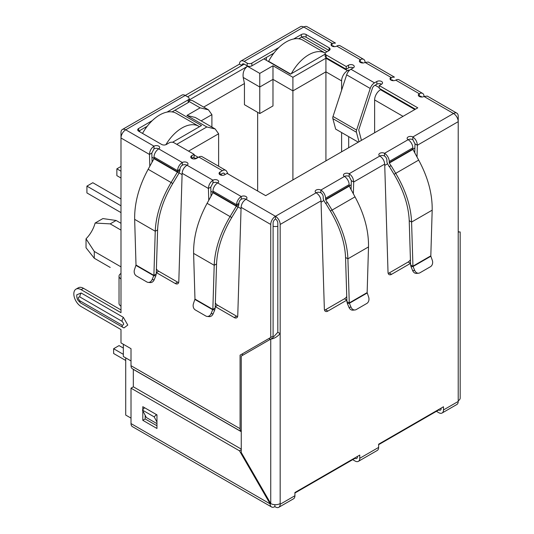 <?xml version="1.0" encoding="UTF-8"?>
<svg xmlns="http://www.w3.org/2000/svg" width="534" height="534" viewBox="0 0 534 534"><rect width="100%" height="100%" fill="white"/><g stroke="black" fill="none" stroke-linecap="round" stroke-linejoin="round"><path stroke-width="0.8" d="M356.438 132.265A3.751 2.169 -60 0 1 356.352 131.524A3.751 2.169 -60 0 1 356.599 130.082L333.016 116.472A3.751 2.169 120 0 0 332.769 117.907A3.751 2.169 120 0 0 332.856 118.648L356.438 132.265L358.988 141.777M333.016 116.472L346.646 74.847L370.229 88.464L356.599 130.082M358.301 142.178L335.659 129.108L332.856 118.648M370.229 88.464A6.668 3.851 -60 0 1 374.501 82.85L376.864 81.488A3.337 1.922 180 0 1 380.495 81.075A3.337 1.922 180 0 1 382.551 82.85A3.337 1.922 180 0 1 381.576 84.212A3.337 1.922 0 0 0 376.864 84.212L374.501 85.573A3.337 1.922 -60 0 0 372.365 88.384L358.735 130.002L361.431 140.369M353.281 67.878A3.337 1.922 0 0 0 348.562 67.878L346.206 69.24L346.206 66.516L348.562 65.155A3.337 1.922 180 0 1 352.193 64.734A3.337 1.922 180 0 1 354.256 66.516A3.337 1.922 180 0 1 353.281 67.878L350.918 69.24A6.668 3.851 120 0 0 346.646 74.847M346.206 69.24L326.161 57.665L326.161 54.942L346.206 66.516M293.667 38.982L301.396 34.516A3.337 1.922 180 0 1 306.115 34.516L329.104 47.793A3.337 1.922 180 0 1 330.085 49.155A3.337 1.922 180 0 1 329.104 50.516L326.161 52.219A3.337 1.922 0 0 0 325.179 53.58L325.179 56.304A3.337 1.922 0 0 0 326.161 57.665M325.179 53.58A3.337 1.922 0 0 0 326.161 54.942M329.104 47.793L329.104 50.516L306.115 37.24A3.337 1.922 0 0 0 301.396 37.24L298.726 38.782M273.882 53.126L251.874 65.836L251.874 63.112L278.942 47.486M247.155 65.836L244.212 64.133A3.337 1.922 60 0 0 242.543 63.967A3.337 1.922 60 0 0 241.849 65.495L239.492 64.133A6.668 3.851 60 0 1 240.874 61.076A6.668 3.851 60 0 1 244.212 61.41L247.155 63.112L247.155 65.836A3.337 1.922 0 0 0 251.874 65.836M247.155 63.112A3.337 1.922 0 0 0 251.874 63.112M167.029 112.093L188.202 99.871A3.337 1.922 0 0 0 189.176 98.51A3.337 1.922 0 0 0 188.202 97.148L185.251 95.446L239.492 64.133M363.687 59.374A6.668 3.851 -60 0 1 365.069 62.431A3.337 1.922 180 0 1 360.35 62.431A3.337 1.922 180 0 1 359.375 61.07A3.337 1.922 180 0 1 360.35 59.708A6.668 3.851 -60 0 1 363.687 59.374L340.105 45.764A6.668 3.851 120 0 0 336.767 46.091A3.337 1.922 180 0 1 332.055 46.091A3.337 1.922 180 0 1 331.08 44.729A3.337 1.922 180 0 1 332.055 43.367L303.753 27.027A6.668 3.851 -120 0 0 300.422 26.7L240.874 61.076M154.006 148.886L151.816 153.071L149.46 154.433C149.68 150.928 151.195 148.178 154.006 146.162A3.337 1.922 180 0 1 157.643 145.749A3.337 1.922 180 0 1 159.699 147.524A3.337 1.922 180 0 1 158.725 148.886A3.337 1.922 0 0 0 154.006 148.886L154.006 146.162L125.71 129.822A6.668 3.851 120 0 0 120.991 137.992L120.991 132.545A6.668 3.851 -120 0 1 122.373 129.495L181.92 95.119A6.668 3.851 -120 0 1 185.251 95.446L125.71 129.822A6.668 3.851 -120 0 0 122.373 129.495M188.202 99.871L188.202 102.595A3.337 1.922 0 0 0 189.176 101.233L189.176 98.51M188.202 102.595L172.088 111.9M147.244 126.244L138.68 131.184A3.337 1.922 180 0 1 137.699 129.822A3.337 1.922 180 0 1 138.68 128.46L152.303 120.597M415.419 109.196L379.22 88.297L379.22 85.573L417.775 107.835L265.672 195.658L227.11 173.396L224.754 174.758A3.337 1.922 180 0 1 220.035 174.758A3.337 1.922 180 0 1 219.06 173.396A3.337 1.922 180 0 1 220.035 172.035L222.398 170.673A6.668 3.851 -60 0 1 225.728 170.339L202.146 156.722A6.668 3.851 120 0 0 198.815 157.056L196.452 158.418A3.337 1.922 180 0 1 191.739 158.418L194.096 157.056L194.096 154.333L174.051 142.758A3.337 1.922 0 0 0 169.338 142.758L166.388 144.46A3.337 1.922 180 0 1 161.668 144.46L138.68 131.184L138.68 128.46M381.576 84.212L379.22 85.573M225.001 174.611L224.534 173.73A3.337 1.922 -60 0 0 224.066 173.23A3.337 1.922 -60 0 0 222.398 173.396L220.035 174.758L220.035 172.035M225.728 170.339A6.668 3.851 -60 0 1 226.67 171.347L228.025 173.924M191.739 155.694L191.739 158.418A3.337 1.922 180 0 1 190.765 157.056A3.337 1.922 180 0 1 191.739 155.694L194.096 154.333M182.308 165.226L182.308 162.503A3.337 1.922 180 0 1 185.939 162.082A3.337 1.922 180 0 1 188.001 163.865A3.337 1.922 180 0 1 187.02 165.226A3.337 1.922 0 0 0 182.308 165.226A3.337 1.922 120 0 0 179.945 169.311L177.588 170.673A6.668 3.851 -60 0 1 182.308 162.503L158.725 148.886A6.668 3.851 120 0 0 154.006 157.056L177.588 170.673L177.555 171.835L171.107 182.535L148.152 169.285L153.999 158.665L154.006 157.056M241.261 199.262L241.261 196.539L217.678 182.922A3.337 1.922 0 0 0 212.966 182.922L212.966 180.198A3.337 1.922 180 0 1 216.597 179.784A3.337 1.922 180 0 1 218.653 181.56A3.337 1.922 180 0 1 217.678 182.922A6.668 3.851 120 0 0 212.966 191.092L236.542 204.709A6.668 3.851 -60 0 1 241.261 196.539A3.337 1.922 180 0 1 244.899 196.125A3.337 1.922 180 0 1 246.955 197.9A3.337 1.922 180 0 1 245.98 199.262A3.337 1.922 0 0 0 241.261 199.262A3.337 1.922 120 0 0 238.905 203.347L236.542 204.709L236.335 206.204L230.061 216.577L207.105 203.321L212.959 192.707L212.966 191.092M346.866 300.121A5 2.89 -60 0 1 346.826 300.141L327.889 311.075A5 2.89 -60 0 1 325.393 311.322A5 2.89 -60 0 1 324.358 309.173L321.021 200.864C320.687 197.433 319.058 194.743 316.135 192.794A3.337 1.922 180 0 1 315.16 191.432A3.337 1.922 180 0 1 317.216 189.657A3.337 1.922 180 0 1 320.854 190.071A6.668 3.851 60 0 1 325.566 198.241L325.68 199.796L327.235 202.493L325.566 203.454L324.011 200.757A3.865 2.229 60 0 1 323.21 198.061L323.21 196.879A3.337 1.922 -120 0 0 320.854 192.794A3.337 1.922 0 0 0 316.135 192.794L275.457 216.283A6.668 3.851 120 0 0 270.738 224.454L270.738 337.461L273.101 336.1L273.101 223.092A3.337 1.922 -60 0 1 275.457 219.007A3.337 1.922 60 0 1 277.813 223.092L277.813 332.281L272.453 338.102L241.261 356.111L241.261 452.512L270.738 503.569A6.668 3.851 0 0 0 280.17 503.569L280.17 504.25A6.668 3.851 60 0 1 278.788 507.3A6.668 3.851 60 0 1 275.457 506.973L274.87 506.632A6.668 3.851 -60 0 1 271.532 506.96A6.668 3.851 -60 0 1 270.151 503.909L239.492 450.809L131.017 388.178L131.017 423.575A6.668 3.851 -60 0 0 132.399 426.633L271.532 506.96M346.906 301.563L347.354 303.445L349.396 303.265L346.906 301.563L345.551 257.455C344.911 242.489 339.851 227.03 330.386 211.07L325.727 203.361L327.395 202.399L332.055 210.109C341.967 226.843 347.254 243.077 347.908 258.816L368.507 246.928C368.767 230.675 364.268 213.987 355.003 196.859L349.263 186.179L349.149 184.624A6.668 3.851 -120 0 0 344.437 176.454A3.337 1.922 180 0 1 343.455 175.099A3.337 1.922 180 0 1 345.518 173.316A3.337 1.922 180 0 1 349.149 173.737C351.959 175.739 353.475 178.496 353.695 182.001L353.348 193.842M410.539 263.362A5 2.89 -60 0 1 410.499 263.382L391.562 274.316A5 2.89 -60 0 1 389.066 274.563A5 2.89 -60 0 1 388.031 272.413L384.694 164.105C384.36 160.674 382.731 157.984 379.808 156.035A3.337 1.922 180 0 1 378.833 154.673A3.337 1.922 180 0 1 380.889 152.891A3.337 1.922 180 0 1 384.527 153.311A6.668 3.851 60 0 1 389.239 161.482L412.822 147.865A6.668 3.851 -120 0 0 408.109 139.694A3.337 1.922 180 0 1 407.128 138.333A3.337 1.922 180 0 1 409.191 136.557A3.337 1.922 180 0 1 412.822 136.971L412.822 139.694L415.011 143.88L417.368 145.241L417.021 157.076M278.788 507.3L293.533 498.789A6.668 3.851 -120 0 0 294.915 495.739L294.915 492.528L359.762 455.081L359.762 458.292A6.668 3.851 60 0 1 358.381 461.349L377.251 450.456A6.668 3.851 -120 0 0 378.626 447.405L378.626 444.195L443.48 406.748L443.48 409.958L458.219 401.455L458.219 231.943C460.802 231.943 460.802 231.943 458.219 231.943C460.802 231.943 460.802 231.943 458.219 231.943L458.219 121.659L417.368 145.241C417.147 141.737 415.632 138.98 412.822 136.971L453.506 113.488L424.023 96.467A3.337 1.922 180 0 1 419.31 96.467A3.337 1.922 180 0 1 418.329 95.105A3.337 1.922 180 0 1 419.31 93.744A6.668 3.851 -60 0 1 422.641 93.417A6.668 3.851 -60 0 1 424.023 96.467L427.273 96.087L456.837 113.155A6.668 3.851 -60 0 1 458.219 116.212L458.219 121.659A6.668 3.851 -120 0 0 453.506 113.488A6.668 3.851 -60 0 1 456.837 113.155M422.641 93.417L399.058 79.8A6.668 3.851 120 0 0 395.727 80.127A3.337 1.922 180 0 1 391.008 80.127A3.337 1.922 180 0 1 390.034 78.765A3.337 1.922 180 0 1 391.008 77.403L391.008 80.127L392.764 80.013M336.767 46.091L360.35 59.708L360.35 62.431A3.337 1.922 -60 0 1 362.019 62.264A3.337 1.922 -60 0 1 362.586 62.992M395.727 80.127L419.31 93.744L419.31 96.467A3.337 1.922 -60 0 1 420.979 96.3A3.337 1.922 -60 0 1 421.546 97.028M412.822 149.046L412.936 149.42L389.353 163.03L389.239 162.663L412.822 149.046L412.822 147.865M412.822 139.694A3.337 1.922 0 0 0 408.109 139.694L384.527 153.311L384.527 156.035A3.337 1.922 60 0 1 386.883 160.12L386.883 161.301A3.865 2.229 60 0 0 387.684 163.998L389.239 166.695L391.068 165.64L395.727 173.35C405.64 190.077 410.926 206.318 411.581 222.057L412.942 266.166L430.818 255.846L432.18 210.169C432.44 193.915 427.941 177.221 418.676 160.093L412.936 149.42M389.239 162.663L389.239 161.482M389.353 163.03L390.908 165.727M391.068 165.64L389.399 166.601L394.059 174.311C403.517 190.244 408.57 205.703 409.224 220.696L411.581 222.057L432.18 210.169M430.818 255.846L430.845 256.24L413.069 266.506L410.579 264.804L409.224 220.696M414.691 270.404L412.649 270.584L411.026 266.686L413.069 266.506L414.691 270.404A5 3.945 84.9 0 0 418.623 273.208A5 3.945 84.9 0 0 419.944 272.781L430.464 266.713A5 3.945 84.9 0 0 432.286 260.245L430.845 256.24M411.026 266.686L410.579 264.804M412.649 270.584A5 3.945 84.9 0 0 416.58 273.388L418.623 273.208M384.527 156.035A3.337 1.922 0 0 0 379.808 156.035L349.149 173.737L349.149 176.46L351.339 180.639L353.695 182.001L384.694 164.105M351.072 189.71L351.339 180.639M324.505 310.134A5 2.89 120 0 0 325.533 309.713L344.47 298.78A5 2.89 120 0 0 346.753 296.497M388.178 273.368A5 2.89 120 0 0 389.206 272.954L408.143 262.02A5 2.89 120 0 0 410.426 259.738M414.744 152.944L415.011 143.88M368.507 246.928L367.145 292.605L349.269 302.925L347.908 258.816L345.551 257.455M367.145 292.605L368.614 297.011A5 3.945 -95.1 0 1 366.791 303.472L356.271 309.546A5 3.945 -95.1 0 1 354.95 309.967A5 3.945 -95.1 0 1 351.018 307.163L349.396 303.265L367.172 292.999M351.018 307.163L348.976 307.35L347.354 303.445M348.976 307.35A5 3.945 84.9 0 0 352.907 310.154L354.95 309.967M238.905 203.347L238.865 204.509L236.509 205.87L212.999 192.293M238.865 204.509L237.997 207.165L212.959 192.707M207.105 203.321C197.854 220.435 193.355 237.123 193.608 253.396L214.201 265.285L212.846 309.393L215.202 308.031L216.564 263.923C217.204 248.957 222.257 233.492 231.729 217.538L237.997 207.165M216.564 263.923L214.201 265.285C214.855 249.565 220.142 233.325 230.061 216.577L231.729 217.538M194.97 299.073L212.846 309.393L211.09 313.632A5 3.945 95.1 0 1 207.165 316.435A5 3.945 95.1 0 1 205.844 316.015L195.324 309.94A5 3.945 95.1 0 1 193.502 303.479L194.97 299.073L193.608 253.396M215.202 308.031L214.761 309.914L212.719 309.733L194.943 299.467M207.165 316.435L209.208 316.622A5 3.945 -84.9 0 0 213.133 313.818L214.761 309.914M179.945 169.311L179.911 170.473L177.555 171.835L154.046 158.258M179.911 170.473L179.044 173.123L153.999 158.665M148.152 169.285C138.893 186.399 134.394 203.087 134.655 219.354L155.247 231.249L153.892 275.357L156.248 273.995L157.603 229.887C158.251 214.922 163.304 199.456 172.769 183.502L179.044 173.123M157.603 229.887L155.247 231.249C155.901 215.522 161.188 199.289 171.107 182.535L172.769 183.502M136.01 265.031L153.892 275.357L152.137 279.596A5 3.945 95.1 0 1 148.212 282.399A5 3.945 95.1 0 1 146.883 281.972L136.364 275.898A5 3.945 95.1 0 1 134.548 269.436L136.01 265.031L134.655 219.354M156.248 273.995L155.808 275.878L153.765 275.698L135.99 265.431M148.212 282.399L150.254 282.579A5 3.945 -84.9 0 0 154.179 279.776L155.808 275.878M321.021 200.864L280.17 224.454A6.668 3.851 -120 0 0 275.457 216.283L275.457 219.007M349.149 176.46A3.337 1.922 0 0 0 344.437 176.46L320.854 190.071L320.854 192.794M244.212 61.41L303.753 27.027A6.668 3.851 -60 0 1 307.09 26.7L335.472 43.087L332.055 43.367L332.055 46.091L333.803 45.977M441.124 408.109L441.124 408.597A3.337 1.922 60 0 1 440.43 410.125A3.337 1.922 60 0 1 438.761 409.958L378.626 444.682M357.406 456.443L357.406 456.93A3.337 1.922 60 0 1 356.712 458.459A3.337 1.922 60 0 1 355.05 458.292L294.915 493.015M277.813 332.281L280.17 333.643C277.026 336.954 273.882 338.77 270.738 339.09L270.738 503.569L270.151 503.909L131.017 423.575M458.219 400.774A6.668 3.851 0 0 0 460.174 398.05L460.174 231.943M368.32 62.051L365.069 62.431L391.008 77.403L394.432 77.123L368.32 62.051M212.966 182.922L210.776 187.107L208.414 188.469C208.64 184.971 210.156 182.214 212.966 180.198L187.02 165.226C184.103 167.169 182.474 169.859 182.134 173.296L178.803 281.605A5 2.89 60 0 1 177.769 283.754A5 2.89 60 0 1 175.265 283.507L156.328 272.574A5 2.89 60 0 1 156.295 272.554M280.17 224.454L280.17 503.569M275.457 216.283L245.98 199.262C243.057 201.205 241.428 203.895 241.094 207.332L237.757 315.641A5 2.89 60 0 1 236.722 317.79A5 2.89 60 0 1 234.219 317.543L215.289 306.609A5 2.89 60 0 1 215.249 306.589M211.043 196.178L210.776 187.107M208.767 200.31L208.414 188.469L182.134 173.296M215.362 302.965A5 2.89 -120 0 0 217.645 305.248L236.582 316.181A5 2.89 -120 0 0 237.61 316.602M156.402 268.929A5 2.89 -120 0 0 158.685 271.212L177.622 282.146A5 2.89 -120 0 0 178.65 282.559M152.09 162.136L151.816 153.071M149.814 166.268L149.46 154.433L120.991 137.992L120.991 278.915A6.668 3.851 180 0 1 119.035 276.191A6.668 3.851 180 0 1 120.991 273.468M119.035 276.191L119.035 303.419A6.668 3.851 0 0 0 120.991 306.142L120.991 312.677L81.135 289.668A10.34 5.967 -120 0 0 75.968 289.161A10.34 5.967 -120 0 0 73.825 293.894A10.34 5.967 -120 0 0 81.135 306.556L120.991 329.565L120.991 342.908L131.017 348.695L131.017 365.71L240.08 428.682L240.08 355.157L242.443 353.795L242.443 355.43M120.991 309.954L83.498 288.307A10.34 5.967 -120 0 0 78.324 287.799L75.968 289.161M156.956 423.636L146.343 417.508L142.438 410.099L144.574 407.716L156.362 414.524L154.226 416.907L156.956 422.08M156.956 415.639L156.362 414.524M142.438 410.099L154.226 416.907M240.08 355.157L270.738 337.461M79.84 300.769A5.166 2.984 120 0 0 80.908 303.132C76.142 299.08 77.604 298.786 76.816 297.244L76.742 294.828L81.135 292.979L123.347 317.35L127.793 325.046L123.995 327.929L123.12 327.502A5.166 2.984 -60 0 1 122.052 325.139L79.84 300.769C77.704 298.266 77.704 296.991 79.84 296.951L122.052 321.328C124.188 323.831 124.188 325.099 122.052 325.139M131.017 365.71A6.668 3.851 -60 0 0 132.399 368.767L241.261 431.619A6.668 3.851 -60 0 1 240.08 428.682M133.333 386.836L133.32 369.388L241.261 431.706M443.48 409.958A6.668 3.851 60 0 1 442.099 413.016A6.668 3.851 60 0 1 438.761 412.682L436.405 411.32M458.219 401.455A6.668 3.851 60 0 1 456.837 404.505L442.099 413.016M358.381 461.349A6.668 3.851 60 0 1 355.05 461.016L352.687 459.654M274.87 504.677L274.87 506.632M142.805 409.691L142.805 406.694L156.956 414.865L156.956 428.475L142.805 420.311L142.805 410.8M242.409 455.862L242.409 454.494M241.261 449.107L133.373 386.816L131.017 388.178M145.161 415.272L145.161 418.95L156.956 425.758M241.261 449.788L239.492 450.809M145.161 418.95L142.805 420.311M120.991 223.292L116.098 220.469L102.882 218.573L95.119 223.052L110.204 223.873L120.991 230.101M120.991 266.866L94.284 251.447L86.027 238.798A21.68 12.516 120 0 0 95.119 223.052M125.71 357.88L125.71 415.065L131.017 418.129M131.017 360.944L123.347 356.518L123.347 344.27M139.741 131.798L139.741 130.576M187.614 96.808L244.212 64.133M266.379 60.322L266.379 57.458M222.184 175.312L220.629 174.418M349.403 70.401L348.682 69.987L348.682 71.182M348.682 136.624L348.682 147.731M379.22 87.616L375.095 85.233M301.643 37.113L326.982 51.745M325.179 54.141L290.429 74.206L263.903 58.887M174.992 110.218L201.525 125.537L172.555 142.264M189.176 99.992L247.509 66.309C244.058 68.853 242.616 72.564 243.197 77.437L259.771 87.009L272.981 79.379L292.906 90.887L292.906 179.931M341.606 90.239L341.606 80.881A8.337 4.813 -60 0 1 347.5 70.668L348.682 69.987M381.102 89.385L380.515 89.725A8.337 4.813 120 0 0 374.621 99.938L374.621 132.752M194.57 158.958L195.391 158.485A8.337 4.813 -60 0 1 197.707 157.697M271.686 54.395L272.56 54.902M145.048 127.513L145.922 128.02M341.606 151.816L341.606 132.539M176.761 144.327L206.832 126.965L186.907 115.464L200.11 107.835L208.447 109.83L211.905 114.643L211.905 127.072M208.447 109.83L192.48 100.612L189.176 100.198M186.907 115.464L195.244 117.453L215.169 128.961L218.62 133.774L218.62 166.234M206.832 126.965L215.169 128.961M247.509 66.309L259.771 73.392L272.981 65.769L292.906 77.27L325.92 58.206L325.92 71.823L341.606 80.881M292.906 77.27L292.906 90.887L325.92 71.823L325.92 160.868M272.981 65.769L272.981 105.932L259.771 113.555L259.771 73.392M203.681 107.08L244.445 83.544L243.197 77.437M257.648 191.025L257.648 112.327M259.771 113.555L244.445 104.704L244.445 83.544M86.027 238.798L86.027 247.756L94.284 258.249L110.204 267.441M116.098 220.469L110.204 223.873M94.284 258.249L94.284 251.447M123.347 348.081L119.049 345.598L113.622 348.729L123.347 354.342M113.622 348.729L113.622 353.495L125.71 360.47M291.31 73.699A33.348 19.257 -60 0 1 308.705 54.808A33.348 19.257 -60 0 1 325.286 53.1L302.978 40.217A33.348 19.257 120 0 0 286.304 41.872A33.348 19.257 120 0 0 268.615 61.303L268.615 61.61M290.703 74.052L268.615 61.303M165.874 144.701A33.348 19.257 -60 0 1 182.067 127.92A33.348 19.257 -60 0 1 198.748 126.264L176.34 113.335A33.348 19.257 120 0 0 159.666 114.984A33.348 19.257 120 0 0 142.525 133.407M198.748 126.264A33.348 19.257 -60 0 1 199.469 126.725M120.991 171.214L116.866 168.831L116.866 175.639L120.991 178.022M120.991 205.797L86.915 186.126L92.809 182.721L120.991 198.988M86.915 186.126L86.915 192.934L120.991 212.605M116.866 168.831L120.991 166.448M350.918 69.24L374.501 82.85M348.562 67.878L348.562 65.155M306.115 37.24L306.115 34.516M301.396 37.24L301.396 34.516M376.864 81.488L376.864 84.212M224.534 173.73L223.392 173.076M222.398 170.673L198.815 157.056M418.676 160.093L394.059 174.311M344.47 298.78L346.826 300.141M325.533 309.713L327.889 311.075M389.206 272.954L391.562 274.316M408.143 262.02L410.499 263.382M325.566 198.241L349.149 184.624M349.149 185.805L325.566 199.422M349.263 186.179L325.68 199.796M330.386 211.07L355.003 196.859M211.09 313.632L213.133 313.818M152.137 279.596L154.179 279.776M241.094 207.332L270.738 224.454M215.289 306.609L217.645 305.248M177.622 282.146L175.265 283.507M158.685 271.212L156.328 272.574M120.991 278.915L120.991 306.142M81.135 289.668L83.498 288.307M236.582 316.181L234.219 317.543M123.347 317.35A5.166 2.984 120 0 0 122.052 321.328M81.135 292.979A5.166 2.984 120 0 0 79.84 296.951M123.347 327.616A5.166 2.984 -60 0 1 123.12 327.502L80.908 303.132M280.17 504.25L294.915 495.739M359.762 458.292L378.626 447.405M414.885 148.038L412.849 149.213M387.577 163.804L384.734 165.44M351.218 184.797L349.176 185.972M323.904 200.564L321.061 202.206M277.813 226.343A8.337 4.813 180 0 1 273.101 226.343M269.563 338.142L269.563 339.771M241.048 208.674L238.111 206.972M213.006 192.48L210.897 191.265M182.094 174.631L179.157 172.936M154.052 158.444L151.943 157.223M200.11 107.835L189.143 101.507M325.92 58.206L347.5 70.668M380.515 89.725L414.831 109.537M195.391 158.485L193.508 157.397M201.138 120.858L211.905 114.643M188.555 151.135L218.62 133.774M374.621 99.938L403.036 116.345M458.219 231.696L459.507 231.943L458.873 232.023M198.308 157.35L194.096 154.913"/></g></svg>
